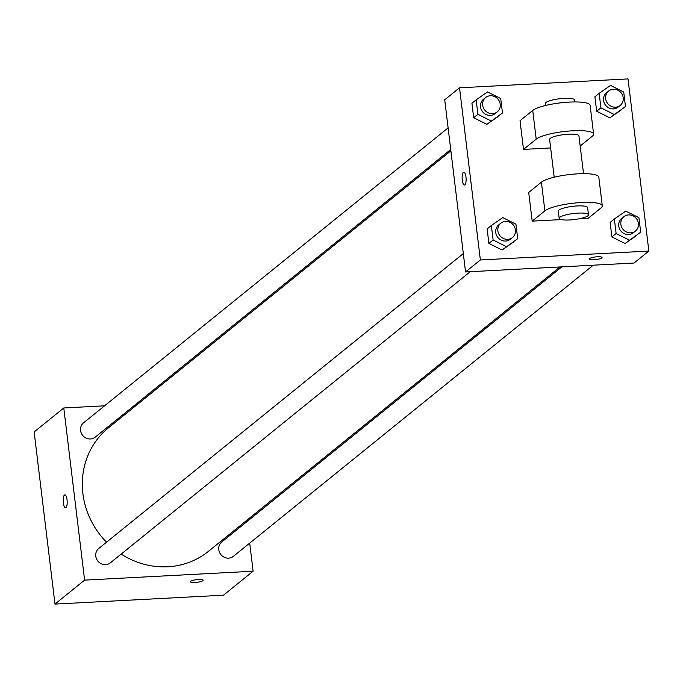 <?xml version="1.0" encoding="UTF-8"?>
<svg xmlns="http://www.w3.org/2000/svg" width="683" height="683" viewBox="0 0 683 683"><rect width="100%" height="100%" fill="white"/><g stroke="black" fill="none" stroke-linecap="round" stroke-linejoin="round"><path stroke-width="1.02" d="M249.705 543.13L253.103 571.219L223.469 595.192L54.982 604.088L34.15 431.938L63.775 407.973L104.567 405.822M253.103 571.219L84.607 580.123L54.982 604.088M84.607 580.123L63.775 407.973M65.542 507.776A6.463 1.972 87 0 1 63.28 502.125A6.463 1.972 87 0 1 64.45 495.047A6.463 1.972 87 0 1 64.859 494.868A6.463 1.972 87 0 1 67.173 501.22A6.463 1.972 87 0 1 65.542 507.776A6.463 1.972 87 0 1 63.28 502.125A6.463 1.972 87 0 1 64.441 495.047A6.463 1.972 87 0 1 64.859 494.868M450.891 150.815L108.469 427.831A79.45 73.849 51 0 0 106.522 542.208M121.164 554.109A79.45 73.849 51 0 0 208.409 551.36L559.958 266.959M246.93 520.198L247.084 521.505M135.968 404.157L137.855 404.063M561.853 266.857L221.736 542.012A9.229 8.58 51 0 0 220.874 554.579A9.229 8.58 51 0 0 233.347 556.363L593.245 265.2M463.322 253.555L98.736 548.5A9.229 8.58 51 0 0 97.874 561.076A9.229 8.58 51 0 0 110.347 562.852L470.245 271.689M448.116 127.883L83.531 422.837A9.229 8.58 51 0 0 82.669 435.404A9.229 8.58 51 0 0 95.142 437.188L450.729 149.509M203.133 580.226A6.463 1.332 -6.9 0 1 194.868 582.497A6.463 1.332 -6.9 0 1 190.309 581.779A6.463 1.332 -6.9 0 1 196.559 579.679A6.463 1.332 -6.9 0 1 203.133 580.226A6.463 1.332 -6.9 0 1 194.868 582.497A6.463 1.332 -6.9 0 1 190.309 581.771M648.85 251.062L480.362 259.958L465.541 271.945L444.71 99.795L459.531 87.808L628.019 78.912L648.85 251.062L634.037 263.04L465.541 271.945L444.71 99.795M614.068 114.42L600.912 107.82L599.153 93.332L610.559 85.435L623.724 92.034L625.483 106.522L609.842 117.843L596.677 111.244L594.919 96.755L599.153 93.332M608.63 91.035L606.513 92.751A9.229 8.58 51 0 0 605.65 105.327A9.229 8.58 51 0 0 618.124 107.103L620.241 105.387A9.229 8.58 51 0 0 622.512 95.15A9.229 8.58 51 0 0 613.351 89.251A9.229 8.58 51 0 0 608.63 91.035A9.229 8.58 51 0 0 607.759 103.611A9.229 8.58 51 0 0 620.241 105.387M600.912 107.82L596.677 111.244L594.919 96.755M625.483 106.522L609.842 117.843L596.677 111.244M629.282 240.092L616.117 233.492L614.359 218.995L625.773 211.098L638.929 217.698L640.688 232.194L625.047 243.515L611.883 236.916L610.132 222.419L614.359 218.995M623.835 216.707L621.718 218.423A9.229 8.58 51 0 0 620.856 230.991A9.229 8.58 51 0 0 633.329 232.775L635.446 231.059A9.229 8.58 51 0 0 637.717 220.822A9.229 8.58 51 0 0 628.556 214.914A9.229 8.58 51 0 0 623.835 216.707A9.229 8.58 51 0 0 622.973 229.283A9.229 8.58 51 0 0 635.446 231.059M616.117 233.492L611.883 236.916L610.132 222.419M640.688 232.194L625.047 243.515L611.883 236.916M491.068 120.917L477.912 114.317L476.153 99.82L487.568 91.932L500.724 98.523L502.483 113.019L486.842 124.34L473.678 117.741L471.927 103.253L476.153 99.82M485.63 97.532L483.513 99.248A9.229 8.58 51 0 0 482.65 111.816A9.229 8.58 51 0 0 495.124 113.6L497.241 111.884A9.229 8.58 51 0 0 499.512 101.647A9.229 8.58 51 0 0 490.351 95.748A9.229 8.58 51 0 0 485.63 97.532A9.229 8.58 51 0 0 484.768 110.108A9.229 8.58 51 0 0 497.241 111.884M477.912 114.317L473.678 117.741L471.927 103.253M502.483 113.019L486.842 124.34L473.678 117.741M506.282 246.589L493.117 239.989L491.367 225.492L502.773 217.595L515.938 224.195L517.688 238.691L502.048 250.012L488.883 243.413L487.133 228.916L491.367 225.492M500.835 223.204L498.718 224.912A9.229 8.58 51 0 0 497.856 237.488A9.229 8.58 51 0 0 510.329 239.263L512.446 237.556A9.229 8.58 51 0 0 514.717 227.319A9.229 8.58 51 0 0 505.557 221.412A9.229 8.58 51 0 0 500.835 223.204A9.229 8.58 51 0 0 499.973 235.772A9.229 8.58 51 0 0 512.446 237.556M493.117 239.989L488.883 243.413L487.133 228.916M517.688 238.691L502.048 250.012L488.883 243.413M589.224 259.045A6.463 1.332 173.1 0 0 594.791 259.694A6.463 1.332 173.1 0 0 601.783 257.943A6.463 1.332 -6.9 0 1 594.782 259.702A6.463 1.332 -6.9 0 1 589.224 259.045A6.463 1.332 -6.9 0 1 595.482 256.945A6.463 1.332 -6.9 0 1 602.056 257.491A6.463 1.332 -6.9 0 1 601.783 257.943A6.463 1.332 173.1 0 0 602.056 257.491M634.037 263.04L465.541 271.945M465.977 177.093A6.463 1.972 87 0 1 464.466 185.042A6.463 1.972 87 0 1 462.152 178.698A6.463 1.972 87 0 1 463.783 172.142A6.463 1.972 87 0 1 465.977 177.093M480.362 259.958L459.531 87.808M463.783 172.142A6.463 1.972 -93 0 0 462.16 178.698A6.463 1.972 -93 0 0 464.466 185.042M513.454 242.115L502.048 250.012M636.454 235.618L625.047 243.515M621.248 109.946L609.842 117.843M498.249 116.443L486.842 124.34M532.185 221.13L528.71 192.435L541.406 182.165A29.531 6.087 173.1 0 1 573.404 174.148A29.531 6.087 173.1 0 1 598.812 177.128L602.286 205.822A29.531 6.087 173.1 0 0 576.879 202.842A29.531 6.087 173.1 0 0 544.88 210.851L532.185 221.13L561.306 219.584M580.055 218.603L588.345 218.159L601.049 207.888A29.531 6.087 173.1 0 0 602.286 205.822M523.502 149.398L536.198 139.127A29.531 6.087 -6.9 0 1 568.196 131.11A29.531 6.087 -6.9 0 1 593.604 134.09L590.129 105.404A29.531 6.087 173.1 0 0 564.73 102.424A29.531 6.087 173.1 0 0 532.731 110.433L520.028 120.703L523.502 149.398L550.66 147.963M583.521 173.67L578.945 135.866A14.77 3.039 173.1 0 0 568.512 134.218A14.77 3.039 173.1 0 0 549.619 139.417L554.195 177.221M580.174 146.025L592.366 136.156A29.531 6.087 -6.9 0 0 593.604 134.09M574.838 101.946L574.599 100A14.77 3.039 173.1 0 0 564.175 98.352A14.77 3.039 173.1 0 0 545.282 103.551L545.521 105.489M588.49 214.769L587.619 207.598A14.77 3.039 173.1 0 0 572.593 206.351A14.77 3.039 173.1 0 0 558.301 211.141L559.172 218.321A14.77 3.039 -6.9 0 1 573.464 213.523A14.77 3.039 -6.9 0 1 588.49 214.769A14.77 3.039 -6.9 0 1 569.596 219.969A14.77 3.039 -6.9 0 1 559.172 218.321M536.198 139.127L532.731 110.433M544.88 210.851L541.406 182.165"/></g></svg>
